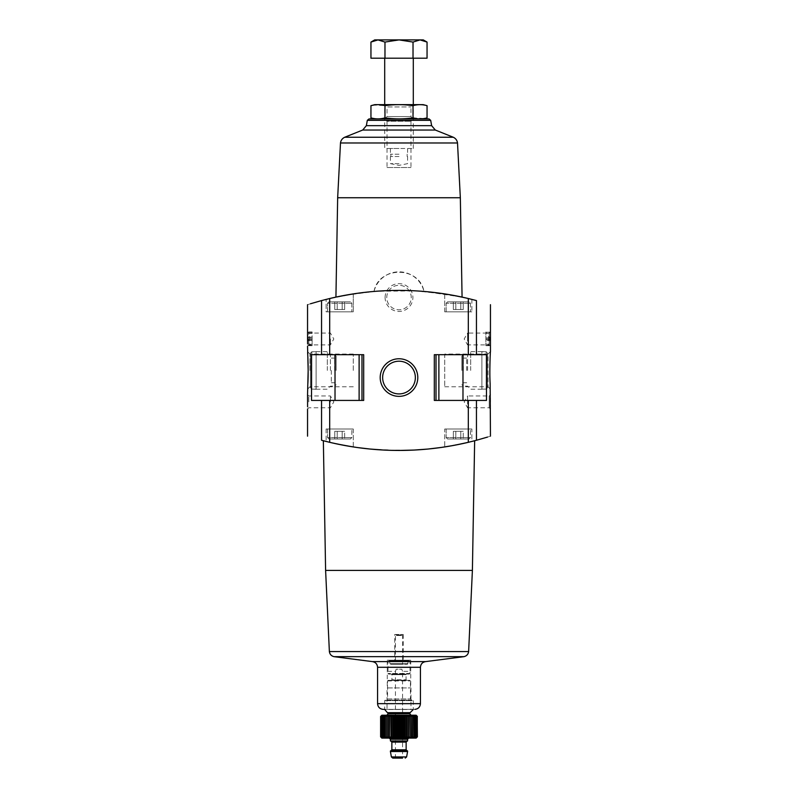 <?xml version="1.0" encoding="UTF-8"?>
<svg xmlns="http://www.w3.org/2000/svg" width="798" height="798" viewBox="0 0 798 798"><rect width="100%" height="100%" fill="white"/><g stroke="black" fill="none" stroke-linecap="round" stroke-linejoin="round"><path stroke-width="0.6" stroke-dasharray="3.99 2.99" d="M307.549 304.686L310.462 303.769M321.554 354.701L311.519 354.701L311.519 400.426L363.689 400.426L311.519 400.426L363.689 400.426L363.689 354.701L321.554 354.701L321.554 300.577L329.684 298.522A299.799 299.799 0 0 1 374.013 291.44L343.09 295.659M308.098 337.963L308.148 340.537L308.996 340.537L308.686 345.684L309.644 339.429L308.686 331.958L308.996 337.105L308.148 337.105L308.098 337.963L312.118 337.963L312.118 340.537L308.148 340.537M489.852 340.537L489.852 337.105L489.004 337.105L489.314 331.958L488.356 338.212L489.314 345.684L489.004 340.537L489.852 340.537L485.882 340.537L489.004 340.537M490.451 346.132L490.451 331.838L489.214 333.075L489.214 344.896L489.214 333.075L467.588 333.075L467.588 338.98L467.588 333.075L464.177 338.98L467.588 344.896L467.588 338.98L467.588 344.896L489.214 344.896L490.451 346.132M490.451 436.157L487.538 437.075M486.481 400.426L434.312 400.426L436.017 400.426L434.312 400.426L434.312 354.701L486.481 354.701L486.481 400.426L462.98 400.426L486.481 400.426M436.017 354.701L486.481 354.701L434.312 354.701L436.017 354.701L436.017 400.426L462.98 400.426L436.017 400.426M444.725 386.771L488.007 386.771L490.451 389.225C489.782 390.013 489.782 350.791 490.451 351.619L488.007 354.063L488.007 386.771L488.007 354.063L444.725 354.063L444.725 386.771L444.725 354.063M490.451 409.005L490.451 394.711L489.214 395.948L489.214 407.768L489.214 395.948L467.588 395.948L467.588 401.863L467.588 395.948L464.177 401.863L467.588 407.768L467.588 401.863L467.588 407.768L489.214 407.768L490.451 409.005M328.985 439.01L350.412 439.01L328.985 439.01L350.412 439.01L328.985 439.01L327.549 437.583L328.985 439.01M334.751 439.01L344.646 439.01L334.751 439.01L344.646 439.01L334.751 439.01L334.751 431.299L337.225 431.299L337.225 439.01L337.225 431.299L342.172 431.299L342.172 439.01L342.172 431.299L344.646 431.299L344.646 439.01L344.646 431.299L334.751 431.299L334.751 439.01M447.588 439.01L469.015 439.01L447.588 439.01L469.015 439.01L447.588 439.01L446.152 437.583L447.588 439.01M453.354 439.01L463.249 439.01L453.354 439.01L463.249 439.01L453.354 439.01L453.354 431.299L455.828 431.299L455.828 439.01L455.828 431.299L460.775 431.299L460.775 439.01L460.775 431.299L463.249 431.299L463.249 439.01L463.249 431.299L453.354 431.299L453.354 439.01M444.725 446.94L471.877 441.454L444.725 446.94L471.877 441.454L444.725 446.94L444.725 429.005L471.877 429.005L444.725 429.005L444.725 446.94M476.446 400.426L476.446 440.267L468.316 442.321A299.799 299.799 0 0 1 329.684 442.321L321.554 440.267L321.554 400.426M345.334 445.603L336.307 443.818M345.704 445.673L357.195 447.518M370.232 449.055L399.259 450.441M414.022 450.062L428.247 449.015M441.234 447.449L459.259 444.326M467.927 442.411L471.877 441.454L471.877 429.005L444.725 429.005L471.877 429.005L471.877 441.454M474.65 440.735L452.286 445.673M440.865 447.508L427.758 449.065M413.593 450.092L383.978 450.062M369.813 449.015L356.746 447.449M353.275 446.94L353.275 429.005L326.123 429.005L353.275 429.005L326.123 429.005L353.275 429.005L353.275 446.94L326.123 441.454L353.275 446.94L326.123 441.454L339.659 444.516M444.725 293.903L471.877 299.39L444.725 293.903L471.877 299.39L444.725 293.903L444.725 311.828L471.877 311.828L444.725 311.828L471.877 311.828L444.725 311.828L444.725 293.903M345.105 295.28L375.838 291.29L416.037 290.881L449.224 294.632L462.072 297.105L423.987 291.44A299.799 299.799 0 0 1 468.316 298.522L476.446 300.577L476.446 354.701M339.28 296.407L337.235 296.826M353.275 293.903L353.275 311.828L326.123 311.828L326.123 299.39L326.123 311.828L353.275 311.828L326.123 311.828L353.275 311.828L353.275 293.903L326.123 299.39L353.275 293.903L326.123 299.39L339.629 296.337M374.013 291.44C378.591 265.894 419.419 265.914 423.987 291.44A25.726 25.726 0 0 0 374.013 291.44M337.664 197.744L460.336 197.744M385.095 297.544A13.905 13.905 0 0 1 405.953 285.504A13.905 13.905 0 0 1 405.953 309.584A13.905 13.905 0 0 1 385.095 297.544M380.197 377.564A18.803 18.803 0 0 1 408.396 361.285A18.803 18.803 0 0 1 408.396 393.843A18.803 18.803 0 0 1 380.197 377.564M387.03 167.51L410.97 167.51L387.03 167.51L387.03 121.246L410.97 121.246L387.03 121.246L384.706 118.922L413.294 118.922L384.706 118.922L413.294 118.922L384.706 118.922L387.03 116.598L410.97 116.598L387.03 116.598L387.03 106.952L410.97 106.952L387.03 106.952L384.706 104.628L413.294 104.628L384.706 104.628L384.706 148.498L413.294 148.498L384.706 148.498M374.851 118.922L428.995 118.922M325.604 570.41L472.396 570.41M383.279 709.372L413.294 709.372L413.294 700.654L384.706 700.654L413.294 700.654L412.716 700.085L385.284 700.085L412.716 700.085M387.03 709.372L410.97 709.372L387.03 709.372L387.03 687.936L410.97 687.936L387.03 687.936M387.279 687.936L410.721 687.936L387.279 687.936L387.279 660.215L410.721 660.215L387.279 660.215M394.711 660.215L403.289 660.215L394.711 660.215L394.711 634.49L403.289 634.49L394.711 634.49M311.519 354.701L361.983 354.701L311.519 354.701M363.689 354.701L361.983 354.701L363.689 354.701M446.152 311.828L470.451 311.828L446.152 311.828L470.451 311.828L446.152 311.828L446.152 303.26L446.152 311.828M447.588 301.834L469.015 301.834L447.588 301.834L446.152 303.26L470.451 303.26L446.152 303.26L470.451 303.26L446.152 303.26L447.588 301.834L469.015 301.834L447.588 301.834M453.354 301.834L460.775 301.834L453.354 301.834L453.354 309.544L460.775 309.544L460.775 301.834L455.828 301.834L463.249 301.834L460.775 301.834L460.775 309.544L463.249 309.544L463.249 301.834L463.249 309.544L455.828 309.544L455.828 301.834L455.828 309.544L453.354 309.544L453.354 301.834M327.549 311.828L351.848 311.828L327.549 311.828L351.848 311.828L327.549 311.828L327.549 303.26L327.549 311.828M328.985 301.834L350.412 301.834L328.985 301.834L327.549 303.26L351.848 303.26L327.549 303.26L351.848 303.26L327.549 303.26L328.985 301.834L350.412 301.834L328.985 301.834M334.751 301.834L342.172 301.834L334.751 301.834L334.751 309.544L342.172 309.544L342.172 301.834L337.225 301.834L344.646 301.834L342.172 301.834L342.172 309.544L344.646 309.544L344.646 301.834L344.646 309.544L337.225 309.544L337.225 301.834L337.225 309.544L334.751 309.544L334.751 301.834M446.152 429.005L470.451 429.005L446.152 429.005L446.152 437.583L470.451 437.583L446.152 437.583L470.451 437.583L446.152 437.583L446.152 429.005L470.451 429.005L446.152 429.005M326.123 429.005L326.123 441.454L326.123 429.005M327.549 429.005L351.848 429.005L327.549 429.005L327.549 437.583L351.848 437.583L327.549 437.583L351.848 437.583L327.549 437.583L327.549 429.005L351.848 429.005L327.549 429.005M460.775 309.544L460.775 301.834L460.775 309.544L463.249 309.544L455.828 309.544L460.775 309.544M455.828 309.544L455.828 301.834L455.828 309.544L453.354 309.544L455.828 309.544M342.172 309.544L342.172 301.834L342.172 309.544L344.646 309.544L337.225 309.544L342.172 309.544M337.225 309.544L337.225 301.834L337.225 309.544L334.751 309.544L337.225 309.544M455.828 431.299L455.828 439.01L455.828 431.299L460.775 431.299L460.775 439.01L460.775 431.299L463.249 431.299L455.828 431.299M337.225 431.299L337.225 439.01L337.225 431.299L342.172 431.299L342.172 439.01L342.172 431.299L344.646 431.299L337.225 431.299M309.993 370.422L309.993 354.063L309.993 370.422M353.275 370.422L353.275 354.063L353.275 370.422M308.786 338.98L308.786 344.896L308.786 338.98M330.412 338.98L330.412 344.896L330.412 338.98M308.786 401.863L308.786 395.948L308.786 401.863M330.412 401.863L330.412 395.948L330.412 401.863M382.641 377.564A16.359 16.359 0 0 1 407.18 363.399A16.359 16.359 0 0 1 407.18 391.728A16.359 16.359 0 0 1 382.641 377.564A16.359 16.359 0 0 1 407.18 363.399A16.359 16.359 0 0 1 407.18 391.728A16.359 16.359 0 0 1 382.641 377.564A16.359 16.359 0 0 1 407.18 363.399A16.359 16.359 0 0 1 407.18 391.728A16.359 16.359 0 0 1 382.641 377.564M386.761 297.544A12.239 12.239 0 0 1 405.125 286.941A12.239 12.239 0 0 1 405.125 308.148A12.239 12.239 0 0 1 386.761 297.544A12.239 12.239 0 0 1 405.125 286.941A12.239 12.239 0 0 1 405.125 308.148A12.239 12.239 0 0 1 386.761 297.544M489.104 345.684L485.882 345.684L485.882 331.958L485.882 345.684L489.314 345.684M489.852 337.105L489.004 337.105M308.686 345.684L312.118 345.684L312.118 340.537L308.996 340.537M308.896 331.958L312.118 331.958L312.118 345.684L308.896 345.684M308.996 337.105L312.118 337.105L312.118 331.958L308.686 331.958M312.118 337.963L312.118 337.105L308.148 337.105M487.598 387.658L487.598 353.185L487.598 387.658L487.598 353.185L486.172 351.738L486.172 389.095L486.172 351.738L487.598 353.185L487.598 387.658L486.172 389.095L487.598 387.658M470.67 370.422L470.67 351.619L470.67 370.422M486.172 351.738L481.882 351.619L481.882 389.225L481.882 351.738L486.172 351.738M486.172 389.095L481.882 389.095L486.172 389.095M467.588 370.422L467.588 354.701L467.588 370.422M463.299 370.422L463.299 354.701L463.299 370.422M461.872 370.422L461.872 356.127L461.872 370.422M466.7 370.422L466.7 358.073L466.7 370.422M310.402 353.185L310.402 387.658L310.402 353.185L310.402 387.658L311.828 389.095L311.828 351.738L311.828 389.095L310.402 387.658L310.402 353.185L311.828 351.738L310.402 353.185M327.33 370.422L327.33 351.619L327.33 370.422M311.828 389.095L316.118 389.225L316.118 351.619L316.118 389.095L311.828 389.095M311.828 351.738L316.118 351.738L311.828 351.738M330.412 370.422L330.412 354.701L330.412 370.422M334.701 370.422L334.701 354.701L334.701 370.422M336.128 370.422L336.128 356.127L336.128 370.422M331.3 370.422L331.3 382.771L331.3 370.422M370.95 117.875C375.629 119.201 380.297 119.201 384.975 117.875C394.202 119.201 403.559 119.201 413.025 117.875L424.247 118.503M413.025 117.875L413.025 105.675C403.798 104.348 394.441 104.348 384.975 105.675L373.753 105.057M427.05 105.675C422.371 104.348 417.703 104.348 413.025 105.675M384.975 117.875L384.975 105.675M423.149 104.628L374.851 104.628M413.294 148.498L413.294 104.628L410.97 106.952L410.97 116.598L413.294 118.922L410.97 121.246L410.97 167.51M399 58.194L384.706 58.194L399 58.194M427.05 58.194L370.95 58.194M399 148.498L390.421 148.498L399 148.498M374.711 39.9L377.963 39.9L384.975 42.075L399 39.9L413.025 42.075L420.037 39.9L427.05 42.075M384.975 58.194L384.975 42.075M413.025 58.194L413.025 42.075M377.963 39.9L423.289 39.9M399 154.214L390.421 154.214L399 154.214M399 156.508L390.421 156.508L399 156.508M399 163.65L390.421 163.65L399 163.65M391.09 737.811L391.09 715.517L391.519 716.464L392.756 715.517L393.314 716.464L394.491 715.517L395.18 716.464L396.277 715.517L397.075 716.464L398.092 715.517L399 716.464L399.908 715.517L400.925 716.464L401.723 715.517L402.82 716.464L403.509 715.517L403.509 737.811L402.82 736.853L401.723 737.811L400.925 736.853L399.908 737.811L399 736.853L398.092 737.811L397.075 736.853L396.277 737.811L395.18 736.853L394.491 737.811L393.314 736.853L392.756 737.811L391.519 736.853L391.09 737.811L389.803 736.853L389.504 737.811L388.197 736.853L388.028 737.811L386.701 736.853L386.671 737.811L384.127 736.853L384.377 737.811L383.08 736.853L383.469 737.811L382.202 736.853L382.731 737.811L381.514 736.853L382.162 737.811L381.015 736.853L381.783 737.811L380.716 736.853L381.594 737.811L380.616 736.853M380.616 716.464L381.594 715.517L380.716 716.464L381.783 715.517L381.015 716.464L382.162 715.517L381.514 716.464L382.731 715.517L382.202 716.464L383.469 715.517L383.08 716.464L384.377 715.517L384.127 716.464L385.454 715.517L385.334 716.464L386.671 715.517L386.701 716.464L388.028 715.517L388.197 716.464L389.504 715.517L389.803 736.853M381.853 715.227L416.147 715.227M411.329 715.517L411.329 737.811L411.299 736.853L409.973 737.811L409.973 715.517L411.299 716.464L411.329 715.517L412.666 716.464L412.546 715.517L413.873 716.464L413.623 715.517L414.92 716.464L414.531 715.517L415.798 716.464L415.269 715.517L416.486 716.464L415.838 715.517L416.985 716.464L416.217 715.517L417.284 716.464L416.406 715.517L417.384 716.464M408.197 716.464L408.496 737.811L408.197 716.464M406.481 716.464L406.91 737.811L406.481 716.464M404.686 736.853L404.686 716.464L405.244 715.517L405.244 737.811L404.686 736.853L403.509 737.811M381.853 738.09L416.147 738.09M416.406 737.811L416.406 715.517L416.406 737.811L417.284 736.853L416.217 737.811L416.985 736.853L415.838 737.811L416.486 736.853L415.269 737.811L415.798 736.853L414.531 737.811L414.92 736.853L413.623 737.811L413.873 736.853L412.546 737.811L412.546 736.943M388.855 660.644L409.145 660.644L388.855 660.644L387.998 661.502L410.002 661.502L387.998 661.502L387.998 673.502L388.566 674.081L409.434 674.081L388.566 674.081M395.429 758.1L402.571 758.1L395.429 758.1L395.429 671.357L387.998 671.357L387.998 667.078L410.002 667.078L410.002 671.357L410.002 661.502L409.145 660.644M401.863 669.223C402.651 671.986 402.651 671.986 401.863 669.223C402.651 671.986 402.651 671.986 401.863 669.223L396.137 669.223C395.349 671.986 395.349 671.986 396.137 669.223C395.349 671.986 395.349 671.986 396.137 669.223L401.863 669.223M395.998 634.919L402.002 634.919L395.998 634.919L395.429 635.497L402.571 635.497L395.429 635.497L395.429 663.677L402.571 663.677L395.429 663.677L394.86 664.245L403.14 664.245L394.86 664.245M390.571 664.245L407.429 664.245L390.571 664.245L389.993 663.677L408.007 663.677L389.993 663.677L389.424 660.644L408.576 660.644L389.424 660.644M391.359 674.081L406.641 674.081L391.359 674.081L391.928 674.649L391.928 679.796L406.072 679.796L391.928 679.796L391.359 680.365L406.641 680.365L391.359 680.365M388.137 680.365L409.863 680.365L388.137 680.365L387.569 680.933L387.569 698.938L410.431 698.938L387.569 698.938L386.422 700.085L411.578 700.085L386.422 700.085M385.284 700.085L384.706 700.654L384.706 709.512L413.294 709.512M386.85 715.227L411.15 715.227L386.85 715.227M389.284 738.09L408.716 738.09L389.284 738.09M390.421 740.953L407.579 740.953M390.711 740.953L407.289 740.953L390.711 740.953M390.711 750.958L407.289 750.958L390.711 750.958M390.421 750.958L407.579 750.958M390.421 751.526L407.579 751.526M392.786 758.1L402.571 758.1L402.571 671.357L410.002 671.357L410.002 673.502L387.998 673.502L410.002 673.502L409.434 674.081M385.454 737.811L385.454 715.517L385.454 737.811M384.377 737.811L384.377 715.517L384.377 737.811M383.469 737.811L383.469 715.517L383.469 737.811M382.731 737.811L382.731 715.517L382.731 737.811M382.162 737.811L382.162 715.517L382.162 737.811M381.783 737.811L381.783 715.517L381.783 737.811M381.594 737.811L381.594 715.517L381.594 737.811M380.716 736.853L380.716 716.464M381.015 736.853L381.015 716.464M381.514 736.853L381.514 716.464M382.202 736.853L382.202 716.464M383.08 736.853L383.08 716.464M384.127 736.853L384.127 716.464M385.334 736.853L385.334 716.464M386.671 737.811L386.671 715.517M386.701 736.853L386.701 716.464M388.028 737.811L388.028 715.517M388.197 736.853L388.197 716.464M389.504 737.811L389.504 715.517M391.519 736.853L391.519 716.464M392.756 737.811L392.756 715.517M393.314 736.853L393.314 716.464M394.491 737.811L394.491 715.517M395.18 736.853L395.18 716.464M396.277 737.811L396.277 715.517M397.075 736.853L397.075 716.464M398.092 737.811L398.092 715.517M399 736.853L399 716.464M399.908 737.811L399.908 715.517M400.925 736.853L400.925 716.464M401.723 737.811L401.723 715.517M402.82 736.853L402.82 716.464M409.973 737.811L409.973 715.517M411.299 736.853L411.299 716.464M412.666 736.853L412.666 716.464M412.546 737.811L412.546 715.517L412.546 737.811M413.873 736.853L413.873 716.464M413.623 737.811L413.623 715.517L413.623 737.811M414.92 736.853L414.92 716.464M414.531 737.811L414.531 715.517L414.531 737.811M415.798 736.853L415.798 716.464M415.269 737.811L415.269 715.517L415.269 737.811M416.486 736.853L416.486 716.464M415.838 737.811L415.838 715.517L415.838 737.811M416.985 736.853L416.985 716.464M416.217 737.811L416.217 715.517L416.217 737.811M417.284 736.853L417.284 716.464M329.684 400.426L329.684 442.321M468.316 400.426L468.316 442.321M468.316 298.522L468.316 354.701M329.684 298.522L329.684 354.701M367.309 120.338L430.691 120.338M366.372 125.655L431.628 125.655M362.701 130.034L435.299 130.034M344.706 137.246L453.294 137.246M340.487 142.982L457.513 142.982M329.375 651.567L468.626 651.567M334.023 656.664L463.977 656.664M372.257 661.592L425.743 661.592M377.564 667.288L420.436 667.288M377.564 703.656L420.436 703.656M462.98 354.701L462.98 400.426M438.88 354.701L438.88 400.426M335.02 354.701L335.02 400.426M359.12 354.701L359.12 400.426M361.983 354.701L361.983 400.426M485.882 339.679L489.902 339.679M485.882 337.963L489.902 337.963M485.882 344.217L489.364 344.217M485.882 345.424L489.044 345.424M485.882 339.429L488.356 339.429M485.882 338.212L488.356 338.212M485.882 332.217L489.044 332.217M485.882 333.424L489.364 333.424M312.118 339.679L308.098 339.679M312.118 344.217L308.636 344.217M312.118 345.424L308.956 345.424M312.118 339.429L309.644 339.429M312.118 338.212L309.644 338.212M312.118 332.217L308.956 332.217M312.118 333.424L308.636 333.424M389.993 661.213L408.007 661.213L389.993 661.213M391.928 674.649L406.072 674.649L391.928 674.649M387.569 680.933L410.431 680.933L387.569 680.933M387.868 712.674L410.132 712.674M388.287 713.681L409.713 713.681M388.287 713.801L409.713 713.801M390.421 739.237L407.579 739.237M391.858 742.1L406.142 742.1M391.858 749.811L406.142 749.811M391.379 756.923L406.621 756.923M410.97 687.936L410.97 709.372M410.721 660.215L410.721 687.936M403.289 634.49L403.289 660.215M471.877 299.39L471.877 311.828L471.877 299.39M470.451 303.26L470.451 311.828L470.451 303.26L469.015 301.834L470.451 303.26M351.848 303.26L351.848 311.828L351.848 303.26L350.412 301.834L351.848 303.26M470.451 437.583L469.015 439.01L470.451 437.583L470.451 429.005L470.451 437.583M351.848 437.583L350.412 439.01L351.848 437.583L351.848 429.005L351.848 437.583M353.275 354.063L309.993 354.063L307.549 351.619M353.275 386.771L309.993 386.771L307.549 389.225M307.549 346.132L308.786 344.896L330.412 344.896L333.823 338.98L330.412 333.075L308.786 333.075L307.549 331.838M307.549 409.005L308.786 407.768L330.412 407.768L333.823 401.863L330.412 395.948L308.786 395.948L307.549 394.711M481.882 351.619L470.67 351.619L467.588 354.701L463.299 354.701L461.872 356.127M481.882 389.225L470.67 389.225L467.588 386.142L463.299 386.142L461.872 384.706M466.7 358.073L461.872 358.073M466.7 382.771L461.872 382.771M316.118 389.225L327.33 389.225L330.412 386.142L334.701 386.142L336.128 384.706M316.118 351.619L327.33 351.619L330.412 354.701L334.701 354.701L336.128 356.127M331.3 382.771L336.128 382.771M331.3 358.073L336.128 358.073M390.421 148.498L390.421 154.214M407.579 148.498L407.579 154.214M390.85 154.214L390.85 156.508M407.15 154.214L407.15 156.508M390.421 156.508L390.421 163.65L399 165.366L407.579 163.65L407.579 156.508M402.002 634.919L402.571 635.497L402.571 663.677L403.14 664.245M408.576 660.644L407.429 664.245M406.641 680.365L406.072 679.796L406.072 674.649L406.641 674.081M411.578 700.085L410.431 698.938L410.431 680.933L409.863 680.365"/><path stroke-width="1.2" d="M307.589 406.88L307.549 394.711L307.589 406.88M307.589 343.998L307.549 331.838L307.589 343.998M307.549 394.711L308.158 370.422L307.549 346.132M307.619 352.846C308.048 357.275 308.437 375.14 307.838 383.978M311.519 354.701L311.519 400.426L363.689 400.426L363.689 354.701L311.519 354.701M310.462 303.769L321.554 300.577C302.901 305.983 302.901 305.983 321.554 300.577L321.554 354.701M321.554 400.426L321.554 440.267C302.901 434.86 302.901 434.86 321.554 440.267C302.901 434.86 302.901 434.86 321.554 440.267L329.684 442.321A299.799 299.799 0 0 0 468.316 442.321L476.446 440.267C495.099 434.86 495.099 434.86 476.446 440.267L487.538 437.075M490.451 304.686L490.451 351.619C490.321 351.05 489.383 372.736 490.142 383.509L490.451 436.157M476.446 400.426L434.312 400.426L434.312 354.701L486.481 354.701L486.481 400.426L476.446 400.426L476.446 440.267M476.446 354.701L476.446 300.577C495.099 305.983 495.099 305.983 476.446 300.577C495.099 305.983 495.099 305.983 476.446 300.577L468.316 298.522L468.316 354.701M474.65 440.735L472.396 570.41L325.604 570.41L323.35 440.735L326.123 441.454L323.649 440.815M336.307 443.818L345.704 445.673M357.195 447.518L370.232 449.055M399.259 450.441L414.022 450.062M428.247 449.015L441.234 447.449M459.259 444.326L467.927 442.411M471.877 441.454L474.561 440.765M452.286 445.673L440.865 447.508M427.758 449.065L413.593 450.092M383.978 450.062L369.813 449.015M356.746 447.449L345.334 445.603M339.659 444.516L353.275 446.94M468.316 298.522A299.799 299.799 0 0 0 329.684 298.522L321.554 300.577M343.09 295.659L339.28 296.407M337.235 296.826L345.105 295.28M339.629 296.337L353.275 293.903M453.294 137.246L344.706 137.246L362.701 130.034L435.299 130.034L453.294 137.246C455.708 138.413 457.114 140.318 457.513 142.982L460.336 197.744L337.664 197.744L335.928 297.105M380.197 377.564A18.803 18.803 0 0 1 408.396 361.285A18.803 18.803 0 0 1 408.396 393.843A18.803 18.803 0 0 1 380.197 377.564M369.005 118.922L367.309 120.338L430.691 120.338L428.995 118.922L369.005 118.922L374.851 118.922L370.95 117.875L370.95 105.675C375.629 104.348 380.297 104.348 384.975 105.675C394.202 104.348 403.559 104.348 413.025 105.675C417.703 104.348 422.371 104.348 427.05 105.675L427.05 117.875C422.371 119.201 417.703 119.201 413.025 117.875C403.798 119.201 394.441 119.201 384.975 117.875C380.297 119.201 375.629 119.201 370.95 117.875M367.309 120.338L366.372 125.655L362.701 130.034M344.706 137.246C342.292 138.413 340.876 140.318 340.487 142.982L337.664 197.744M472.396 570.41L468.626 651.567L329.375 651.567L325.604 570.41M329.375 651.567C329.793 654.3 331.34 655.996 334.023 656.664L372.257 661.592C375.509 662.111 377.284 664.006 377.564 667.288L377.564 703.656C377.903 707.128 379.808 709.033 383.279 709.372L384.706 709.372M382.641 377.564A16.359 16.359 0 0 1 407.18 363.399A16.359 16.359 0 0 1 407.18 391.728A16.359 16.359 0 0 1 382.641 377.564M424.247 118.503L423.149 118.922M413.025 117.875L413.025 105.675M384.975 117.875L384.975 105.675M373.753 105.057L370.95 105.675L374.851 104.628L423.149 104.628L427.05 105.675M384.975 58.194L427.05 58.194L427.05 42.075L420.037 39.9L413.025 42.075L399 39.9L384.975 42.075L377.963 39.9L370.95 42.075L377.963 39.9L374.711 39.9L370.95 42.075L370.95 58.194L384.975 58.194L384.975 42.075M413.025 58.194L413.025 42.075M427.05 42.075L423.289 39.9L377.963 39.9M417.194 716.275L417.384 736.853L416.147 738.09L381.853 738.09L380.616 736.853L381.594 737.811L380.716 736.853L381.783 737.811L381.015 736.853L382.162 737.811L381.514 736.853L382.731 737.811L382.202 736.853L383.469 737.811L383.08 736.853L384.377 737.811L384.127 736.853L385.454 737.811L385.334 736.853L386.671 737.811L386.701 736.853L388.028 737.811L388.197 736.853L389.504 737.811L389.803 716.464L391.09 715.517L389.803 716.464L389.504 715.517L388.197 716.464L388.028 715.517L386.701 716.464L386.671 715.517L385.334 716.464L385.454 715.517L384.127 716.464L384.377 715.517L383.08 716.464L383.469 715.517L382.202 716.464L382.731 715.517L381.514 716.464L382.162 715.517L381.015 716.464L381.783 715.517L380.716 716.464L381.594 715.517L380.616 716.464L381.853 715.227L416.147 715.227L417.384 716.464L416.406 715.517L417.284 716.464L416.217 715.517L416.985 716.464L415.838 715.517L416.486 716.464L415.269 715.517L415.798 716.464L414.531 715.517L414.92 716.464L413.623 715.517L413.873 716.464L412.546 715.517L412.666 716.464L411.329 715.517L411.299 716.464L409.973 715.517L409.803 716.464L408.496 715.517L408.197 716.464L406.91 715.517L406.481 716.464L405.244 715.517L404.686 716.464L403.509 715.517L402.82 716.464L401.723 715.517L400.925 716.464L399.908 715.517L399 716.464L398.092 715.517L397.075 716.464L396.277 715.517L395.18 716.464L394.491 715.517L393.314 716.464L392.756 715.517L391.519 716.464L391.09 715.517L391.09 737.811L391.519 736.853L392.756 737.811L393.314 736.853L394.491 737.811L395.18 736.853L396.277 737.811L397.075 736.853L398.092 737.811L399 736.853L399.908 737.811L400.925 736.853L401.723 737.811L402.82 736.853L403.509 737.811L404.686 736.853L405.244 737.811L406.481 736.853L405.244 737.811L405.244 715.517L406.481 716.464L406.481 736.853L406.91 737.811L408.197 736.853L406.91 737.811L406.91 715.517L408.197 716.464L408.197 736.853L408.496 737.811L409.803 736.853L408.496 737.811L408.496 715.517L409.803 716.464L409.973 737.811L412.666 736.853L411.329 737.811L411.329 715.517M414.531 715.517L415.798 716.464L415.798 736.853L415.269 737.811L416.486 736.853L415.838 737.811L417.284 736.853L416.406 737.811M403.509 737.811L403.509 715.517L404.686 716.464L404.686 736.853M412.666 716.464L412.546 737.811L413.873 736.853L413.623 737.811L414.92 736.853L414.531 737.811L415.798 736.853M389.803 736.853L391.09 737.811M387.868 712.674L410.132 712.674L409.713 713.681L388.287 713.681L384.706 709.512M388.287 713.681L386.85 715.227M408.716 738.09L407.579 739.237L390.421 739.237L389.284 738.09M407.579 739.237L407.579 740.953L390.421 740.953L390.421 739.237M407.289 740.953L406.142 742.1L391.858 742.1L390.711 740.953M391.858 742.1L391.858 749.811L390.711 750.958M407.579 750.958L390.421 750.958L390.421 751.526L407.579 751.526L407.579 750.958M407.579 751.526L406.621 756.923L391.379 756.923L390.421 751.526M391.379 756.923L392.786 758.1L402.571 758.1M398.092 737.811L398.092 715.517M399 736.853L399 716.464M397.075 736.853L397.075 716.464M396.277 737.811L396.277 715.517M395.18 736.853L395.18 716.464M394.491 737.811L394.491 715.517M393.314 736.853L393.314 716.464M392.756 737.811L392.756 715.517M391.519 736.853L391.519 716.464M389.504 737.811L389.504 715.517M388.197 736.853L388.197 716.464M388.028 737.811L388.028 715.517M386.701 736.853L386.701 716.464M386.671 737.811L386.671 715.517M385.334 736.853L385.334 716.464M384.127 736.853L384.127 716.464M383.08 736.853L383.08 716.464M382.202 736.853L382.202 716.464M381.514 736.853L381.514 716.464M381.015 736.853L381.015 716.464M380.716 736.853L380.716 716.464M380.616 736.853L380.616 716.464M417.284 736.853L417.284 716.464M416.985 736.853L416.985 716.464M416.486 736.853L416.486 716.464M414.92 736.853L414.92 716.464M413.873 736.853L413.873 716.464M411.299 736.853L411.299 716.464M409.973 737.811L409.973 715.517M402.82 736.853L402.82 716.464M401.723 737.811L401.723 715.517M400.925 736.853L400.925 716.464M399.908 737.811L399.908 715.517M329.684 400.426L329.684 442.321M468.316 400.426L468.316 442.321M329.684 298.522L329.684 354.701M430.691 120.338L431.628 125.655L366.372 125.655M457.513 142.982L340.487 142.982M468.626 651.567C468.207 654.3 466.66 655.996 463.977 656.664L334.023 656.664M463.977 656.664L425.743 661.592L372.257 661.592M425.743 661.592C422.491 662.111 420.716 664.006 420.436 667.288L377.564 667.288M420.436 667.288L420.436 703.656L377.564 703.656M462.98 354.701L462.98 400.426M436.017 354.701L436.017 400.426M438.88 354.701L438.88 400.426M335.02 354.701L335.02 400.426M361.983 354.701L361.983 400.426M359.12 354.701L359.12 400.426M409.713 713.681L388.287 713.801M406.142 742.1L406.142 749.811L391.858 749.811M307.549 304.686L307.549 331.838M307.549 409.005L307.549 436.157M460.336 197.744L462.072 297.105M435.299 130.034L431.628 125.655M420.436 703.656C420.097 707.128 418.192 709.033 414.721 709.372M384.706 58.194L384.706 104.628M413.294 58.194L413.294 104.628M410.132 712.674L413.294 709.512M409.713 713.801L411.15 715.227M406.142 749.811L407.289 750.958M406.621 756.923L405.214 758.1"/></g></svg>
